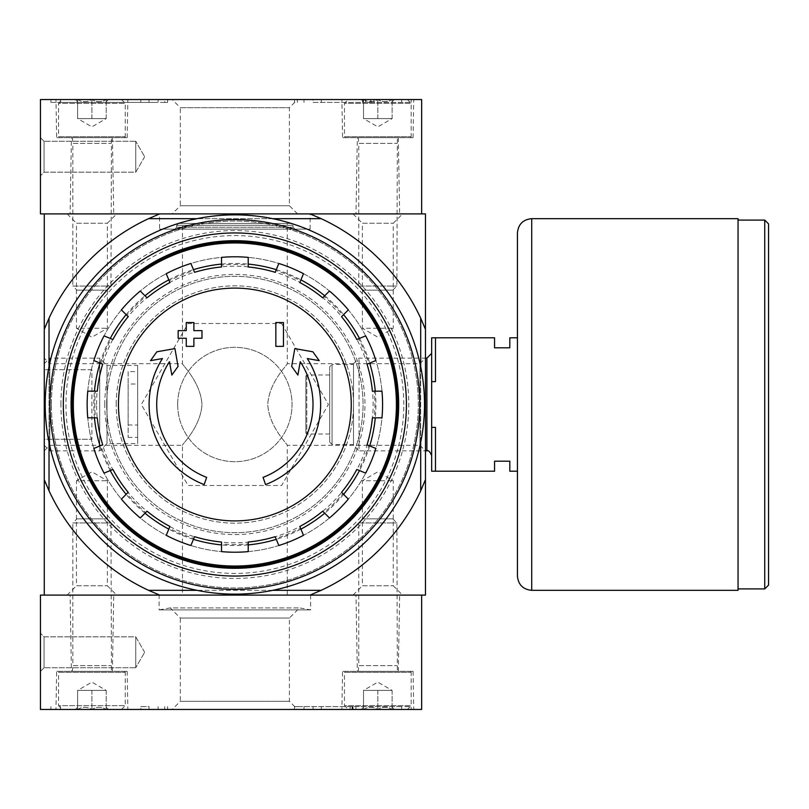 <?xml version="1.0" encoding="UTF-8"?>
<svg xmlns="http://www.w3.org/2000/svg" width="809" height="809" viewBox="0 0 809 809"><rect width="100%" height="100%" fill="white"/><g stroke="black" fill="none" stroke-linecap="round" stroke-linejoin="round"><path stroke-width="0.61" stroke-dasharray="4.04 3.03" d="M182.45 223.426L287.276 223.426L182.45 223.426L182.45 363.686C181.57 364.202 200.602 381.737 201.977 404.419C200.693 427.213 181.55 444.798 182.45 445.314C181.55 444.819 200.602 427.273 201.977 404.571C200.683 381.767 181.529 364.171 182.45 363.686L49.804 363.686L49.804 445.314L49.804 363.686L44.262 358.144L44.262 450.856L44.262 358.144M182.45 595.1L287.276 595.1L182.45 595.1L182.45 445.314L49.804 445.314L44.262 450.856M287.276 595.1L287.276 445.314C288.176 444.819 269.124 427.273 267.749 404.571C269.043 381.767 288.196 364.171 287.276 363.686C288.166 364.202 269.124 381.737 267.749 404.419C269.033 427.213 288.176 444.798 287.276 445.314L419.932 445.314L419.932 363.686L419.932 445.314L425.463 450.856L425.463 358.144L425.463 450.856L359.054 450.856L359.054 358.144L359.054 450.856L353.513 445.314L353.513 363.686L353.513 445.314M204.181 484.591A85.774 85.774 0 0 1 162.447 358.549L150.535 360.642L156.845 351.794L174.926 348.608L178.051 366.366L171.852 375.073L169.486 361.684A78.149 78.149 0 0 0 206.659 477.381M263.067 477.381A78.149 78.149 0 0 0 300.24 361.684L297.884 375.073L291.675 366.366L294.81 348.608L312.881 351.794L319.201 360.642L307.289 358.549A85.774 85.774 0 0 1 265.554 484.591M283.463 346.363L275.839 346.363L275.839 322.538L283.463 322.538L283.463 346.363M193.887 346.363L186.262 346.363L186.262 338.263L178.162 338.263L178.162 330.638L186.262 330.638L186.262 322.538L193.887 322.538L193.887 330.638L201.987 330.638L201.987 338.263L193.887 338.263L193.887 346.363M116.213 404.5A118.65 118.65 0 0 1 294.193 301.747A118.65 118.65 0 0 1 294.193 507.253A118.65 118.65 0 0 1 116.213 404.5A118.65 118.65 0 0 0 234.863 523.15A118.65 118.65 0 0 0 353.513 404.5A118.65 118.65 0 0 0 234.863 285.85A118.65 118.65 0 0 0 116.213 404.5M281.633 323.499L328.403 404.5L281.633 485.501L188.093 485.501L141.322 404.5L188.093 323.499L281.633 323.499L188.093 323.499L141.322 404.5L188.093 485.501L281.633 485.501L328.403 404.5L281.633 323.499M60.938 404.5A173.925 173.925 0 0 1 321.83 253.874A173.925 173.925 0 0 1 321.83 555.126A173.925 173.925 0 0 1 60.938 404.5M403.782 404.5A168.919 168.919 0 0 0 234.863 235.581A168.919 168.919 0 0 0 65.944 404.5A168.919 168.919 0 0 0 234.863 573.419A168.919 168.919 0 0 0 403.782 404.5M353.037 595.1L402.599 595.1L353.037 595.1L362.371 585.777L393.265 585.777L362.371 585.777L362.371 480.738L393.265 480.738L362.371 480.738L377.813 471.819L393.265 480.738L393.265 585.777L402.599 595.1M67.137 595.1L116.688 595.1L67.137 595.1L76.461 585.777L107.364 585.777L76.461 585.777L76.461 480.738L107.364 480.738L76.461 480.738L91.913 471.819L107.364 480.738L107.364 585.777L116.688 595.1M148.563 590.337L321.163 590.337L310.059 595.1L159.676 595.1L425.463 595.1L425.463 329.314A204.899 204.899 0 0 0 310.059 213.9L159.676 213.9L148.563 218.663A204.899 204.899 0 0 0 49.025 318.2L49.025 490.8A204.899 204.899 0 0 0 148.563 590.337L159.676 595.1L44.262 595.1L44.262 479.686A204.899 204.899 0 0 0 159.676 595.1A204.899 204.899 0 0 1 44.262 479.686L49.025 490.8M321.163 218.663L310.059 213.9L425.463 213.9L425.463 329.314L420.7 318.2A204.899 204.899 0 0 0 321.163 218.663L148.563 218.663M420.7 318.2L420.7 490.8L425.463 479.686A204.899 204.899 0 0 1 310.059 595.1A204.899 204.899 0 0 0 425.463 479.686M321.163 590.337A204.899 204.899 0 0 0 420.7 490.8M159.575 213.9L310.15 213.9L159.575 213.9L159.575 229.149L310.15 229.149L159.575 229.149M353.037 213.9L402.599 213.9L353.037 213.9L362.371 223.223L393.265 223.223L362.371 223.223L362.371 328.262L393.265 328.262L362.371 328.262L377.813 337.181L393.265 328.262L393.265 223.223L402.599 213.9M67.137 213.9L116.688 213.9L67.137 213.9L76.461 223.223L107.364 223.223L76.461 223.223L76.461 328.262L107.364 328.262L76.461 328.262L91.913 337.181L107.364 328.262L107.364 223.223L116.688 213.9M425.463 329.314A204.899 204.899 0 0 0 310.059 213.9L44.262 213.9L44.262 479.686M63.324 404.5A171.538 171.538 0 0 1 320.637 255.937A171.538 171.538 0 0 1 320.637 553.063A171.538 171.538 0 0 1 63.324 404.5A171.538 171.538 0 0 1 320.637 255.937A171.538 171.538 0 0 1 320.637 553.063A171.538 171.538 0 0 1 63.324 404.5A171.538 171.538 0 0 1 320.637 255.937A171.538 171.538 0 0 1 320.637 553.063A171.538 171.538 0 0 1 63.324 404.5M420.7 366.669L420.7 442.331M272.694 218.663L197.032 218.663M49.025 366.669L49.025 442.331M272.694 590.337L197.032 590.337M159.676 213.9A204.899 204.899 0 0 0 44.262 329.314A204.899 204.899 0 0 1 159.676 213.9M49.025 318.2L44.262 329.314M70.949 404.5A163.914 163.914 0 0 1 316.825 262.541A163.914 163.914 0 0 1 316.825 546.459A163.914 163.914 0 0 1 70.949 404.5M87.15 404.5A147.713 147.713 0 0 1 308.725 276.577A147.713 147.713 0 0 1 308.725 532.423A147.713 147.713 0 0 1 87.15 404.5A147.713 147.713 0 0 1 308.725 276.577A147.713 147.713 0 0 1 308.725 532.423A147.713 147.713 0 0 1 87.15 404.5A147.713 147.713 0 0 1 308.725 276.577A147.713 147.713 0 0 1 308.725 532.423A147.713 147.713 0 0 1 87.15 404.5M177.687 404.5A57.176 57.176 0 0 1 263.451 354.979A57.176 57.176 0 0 1 263.451 454.021A57.176 57.176 0 0 1 177.687 404.5A57.176 57.176 0 0 1 263.451 354.979A57.176 57.176 0 0 1 263.451 454.021A57.176 57.176 0 0 1 177.687 404.5M178.637 223.426L291.088 223.426L178.637 223.426L176.726 225.337L293 225.337L176.726 225.337L176.726 227.238L174.825 229.149L294.901 229.149L174.825 229.149M73.326 404.5A161.537 161.537 0 0 1 315.631 264.604A161.537 161.537 0 0 1 315.631 544.396A161.537 161.537 0 0 1 73.326 404.5M94.451 417.838A141.049 141.049 0 0 1 94.451 391.162M100.033 363.089A141.049 141.049 0 0 1 110.246 338.435M126.143 314.65A141.049 141.049 0 0 1 145.013 295.781M168.808 279.884A141.049 141.049 0 0 1 193.452 269.67M221.524 264.088A141.049 141.049 0 0 1 248.211 264.088M276.273 269.67A141.049 141.049 0 0 1 300.928 279.884M324.712 295.781A141.049 141.049 0 0 1 343.582 314.65M359.479 338.435A141.049 141.049 0 0 1 369.693 363.089M375.275 391.162A141.049 141.049 0 0 1 375.275 417.838M369.693 445.911A141.049 141.049 0 0 1 359.479 470.565M343.582 494.35A141.049 141.049 0 0 1 324.712 513.219M300.928 529.116A141.049 141.049 0 0 1 276.273 539.33M248.211 544.912A141.049 141.049 0 0 1 221.524 544.912M193.452 539.33A141.049 141.049 0 0 1 168.808 529.116M145.013 513.219A141.049 141.049 0 0 1 126.143 494.35M110.246 470.565A141.049 141.049 0 0 1 100.033 445.911M97.323 391.162L95.452 391.162A140.048 140.048 0 0 0 95.452 417.838L97.323 417.838M102.682 364.192L100.953 363.474A140.048 140.048 0 0 1 111.167 338.819L112.896 339.537M128.176 316.683L126.851 315.358A140.048 140.048 0 0 1 145.721 296.488L147.046 297.813M169.9 282.533L169.182 280.804A140.048 140.048 0 0 1 193.836 270.59L194.554 272.32M221.524 266.96L221.524 265.089A140.048 140.048 0 0 1 248.211 265.089L248.211 266.96M275.171 272.32L275.889 270.59A140.048 140.048 0 0 1 300.543 280.804L299.826 282.533M322.69 297.813L324.015 296.488A140.048 140.048 0 0 1 342.874 315.358L341.55 316.683M356.83 339.537L358.559 338.819A140.048 140.048 0 0 1 368.773 363.474L367.043 364.192M372.403 391.162L374.274 391.162A140.048 140.048 0 0 1 374.274 417.838L372.403 417.838M367.043 444.808L368.773 445.526A140.048 140.048 0 0 1 358.559 470.181L356.83 469.463M341.55 492.317L342.874 493.642A140.048 140.048 0 0 1 324.015 512.512L322.69 511.187M299.826 526.467L300.543 528.196A140.048 140.048 0 0 1 275.889 538.41L275.171 536.68M248.211 542.04L248.211 543.911A140.048 140.048 0 0 1 221.524 543.911L221.524 542.04M194.554 536.68L193.836 538.41A140.048 140.048 0 0 1 169.182 528.196L169.9 526.467M147.046 511.187L145.721 512.512A140.048 140.048 0 0 1 126.851 493.642L128.176 492.317M112.896 469.463L111.167 470.181A140.048 140.048 0 0 1 100.953 445.526L102.682 444.808M106.687 404.5A128.176 128.176 0 0 1 298.956 293.495A128.176 128.176 0 0 1 298.956 515.505A128.176 128.176 0 0 1 106.687 404.5A128.176 128.176 0 0 1 298.956 293.495A128.176 128.176 0 0 1 298.956 515.505A128.176 128.176 0 0 1 106.687 404.5M374.274 417.838L381.979 417.838A147.713 147.713 0 0 0 381.979 391.162L374.274 391.162M358.559 470.181L365.668 473.123A147.713 147.713 0 0 0 375.882 448.469L368.773 445.526M324.015 512.512L329.455 517.962A147.713 147.713 0 0 0 348.325 499.092L342.874 493.642M275.889 538.41L278.832 545.519A147.713 147.713 0 0 0 303.486 535.305L300.543 528.196M221.524 543.911L221.524 551.617A147.713 147.713 0 0 0 248.211 551.617L248.211 543.911M169.182 528.196L166.239 535.305A147.713 147.713 0 0 0 190.894 545.519L193.836 538.41M126.851 493.642L121.401 499.092A147.713 147.713 0 0 0 140.27 517.962L145.721 512.512M100.953 445.526L93.844 448.469A147.713 147.713 0 0 0 104.058 473.123L111.167 470.181M95.452 391.162L87.756 391.162A147.713 147.713 0 0 0 87.756 417.838L95.452 417.838M111.167 338.819L104.058 335.877A147.713 147.713 0 0 0 93.844 360.531L100.953 363.474M145.721 296.488L140.27 291.038A147.713 147.713 0 0 0 121.401 309.908L126.851 315.358M193.836 270.59L190.894 263.481A147.713 147.713 0 0 0 166.239 273.695L169.182 280.804M248.211 265.089L248.211 257.383A147.713 147.713 0 0 0 221.524 257.383L221.524 265.089M300.543 280.804L303.486 273.695A147.713 147.713 0 0 0 278.832 263.481L275.889 270.59M342.874 315.358L348.325 309.908A147.713 147.713 0 0 0 329.455 291.038L324.015 296.488M368.773 363.474L375.882 360.531A147.713 147.713 0 0 0 365.668 335.877L358.559 338.819M45.213 404.5A189.65 189.65 0 0 1 329.688 240.263A189.65 189.65 0 0 1 329.688 568.737A189.65 189.65 0 0 1 45.213 404.5M51.412 404.5A183.451 183.451 0 0 1 326.593 245.623A183.451 183.451 0 0 1 326.593 563.377A183.451 183.451 0 0 1 51.412 404.5A183.451 183.451 0 0 1 326.593 245.623A183.451 183.451 0 0 1 326.593 563.377A183.451 183.451 0 0 1 51.412 404.5M71.061 404.5A163.802 163.802 0 0 1 316.764 262.642A163.802 163.802 0 0 1 316.764 546.358A163.802 163.802 0 0 1 71.061 404.5M421.651 213.9L421.651 99.537L40.45 99.537L40.45 213.9L421.651 213.9M40.45 137.661L40.45 175.775L40.45 137.661L40.45 175.775L40.45 137.661L44.06 141.272L44.06 172.165L44.06 141.272L44.06 172.165L44.06 141.272L40.45 137.661M172.165 213.9L297.56 213.9L172.165 213.9L180.326 205.739L289.4 205.739L180.326 205.739L180.326 107.698L289.4 107.698L180.326 107.698L172.165 99.537L297.56 99.537L172.165 99.537M355.99 213.9L399.636 213.9L355.99 213.9L357.325 137.661L398.301 137.661L357.325 137.661M70.09 213.9L113.735 213.9L70.09 213.9L71.425 137.661L112.4 137.661L71.425 137.661M411.174 99.537L294.466 99.537L411.174 99.537L411.174 102.399L411.174 99.537M158.109 99.537L60.463 99.537L167.635 99.537L158.109 99.537L158.109 102.399L167.635 102.399L164.733 102.399L164.733 99.537M164.733 102.399L60.463 102.399L60.463 99.537L50.937 99.537L60.463 99.537L60.463 102.399L158.109 102.399M341.894 99.537L413.743 99.537L341.894 99.537L342.551 137.661L413.075 137.661L342.551 137.661M55.983 99.537L127.842 99.537L55.983 99.537L56.65 137.661L127.175 137.661L56.65 137.661M50.937 102.399L50.937 99.537L50.937 102.399L60.463 102.399L50.937 102.399M313.083 102.399L411.174 102.399L313.083 102.399L313.083 99.537M365.759 102.399L374.162 102.399L374.162 99.537L362.563 99.537L370.674 99.537L363.332 99.537L363.332 102.399L370.674 102.399L362.563 102.399L374.162 102.399L374.162 99.537L365.759 99.537L365.425 102.399L365.759 99.537M374.001 102.399L374.001 99.537L371.149 99.537L371.149 102.399L374.001 102.399L362.563 102.399L362.563 99.537L363.332 99.537M363.332 102.399L362.563 102.399L362.563 99.537L374.001 99.537M370.674 102.399L370.674 99.537M371.149 102.399L365.425 102.399M371.149 99.537L365.425 99.537M135.75 141.272L135.75 172.165L135.75 141.272L44.06 141.272L135.75 141.272L135.75 172.165L135.75 141.272L144.669 156.713L135.75 141.272M363.524 99.537C368.257 102.419 373.02 102.419 377.813 99.537C382.546 102.419 387.319 102.419 392.112 99.537C392.112 102.409 392.112 102.409 392.112 99.537C392.112 102.409 392.112 102.409 392.112 99.537L394.327 99.537L392.112 99.537C387.38 102.419 382.617 102.419 377.813 99.537L392.112 99.537L377.813 99.537C373.08 102.419 368.317 102.419 363.524 99.537L377.813 99.537L363.524 99.537C363.524 102.409 363.524 102.409 363.524 99.537C363.524 102.409 363.524 102.409 363.524 99.537L361.31 99.537L363.524 99.537L363.524 118.599L392.112 118.599L363.524 118.599L370.664 118.599L363.524 118.599L363.524 99.537M348.274 99.537L407.362 99.537L348.274 99.537L344.462 103.35L411.174 103.35L344.462 103.35L344.462 136.701L411.174 136.701L344.462 136.701L345.413 137.661L410.214 137.661L345.413 137.661M358.276 137.661L397.35 137.661L358.276 137.661L358.751 143.375L396.875 143.375L358.751 143.375L358.751 286.042L396.875 286.042L358.751 286.042L362.847 290.138L392.78 290.138L362.847 290.138M370.664 118.599L384.963 118.599L370.664 118.599M392.112 118.599L392.112 99.537L392.112 118.599L377.813 126.851L363.524 118.599M377.813 118.599L377.813 99.537L377.813 118.599M77.613 99.537C82.356 102.419 87.119 102.419 91.913 99.537C96.645 102.419 101.408 102.419 106.212 99.537C106.212 102.409 106.212 102.409 106.212 99.537C106.212 102.409 106.212 102.409 106.212 99.537L108.416 99.537L106.212 99.537C101.469 102.419 96.706 102.419 91.913 99.537L106.212 99.537L91.913 99.537C87.18 102.419 82.417 102.419 77.613 99.537L91.913 99.537L77.613 99.537C77.613 102.409 77.613 102.409 77.613 99.537C77.613 102.409 77.613 102.409 77.613 99.537L75.409 99.537L77.613 99.537L77.613 118.599L106.212 118.599L77.613 118.599L84.763 118.599L77.613 118.599L77.613 99.537M62.374 99.537L121.451 99.537L62.374 99.537L58.561 103.35L125.264 103.35L58.561 103.35L58.561 136.701L125.264 136.701L58.561 136.701L59.512 137.661L124.313 137.661L59.512 137.661M72.375 137.661L111.45 137.661L72.375 137.661L72.85 143.375L110.975 143.375L72.85 143.375L72.85 286.042L110.975 286.042L72.85 286.042L76.946 290.138L106.879 290.138L76.946 290.138M84.763 118.599L99.062 118.599L84.763 118.599M106.212 118.599L106.212 99.537L106.212 118.599L91.913 126.851L77.613 118.599M91.913 118.599L91.913 99.537L91.913 118.599M421.651 709.463L40.45 709.463L40.45 595.1L421.651 595.1L421.651 709.463M55.983 709.463L127.842 709.463L55.983 709.463L56.65 671.339L127.175 671.339L56.65 671.339M341.894 709.463L413.743 709.463L341.894 709.463L342.551 671.339L413.075 671.339L342.551 671.339M172.165 709.463L297.56 709.463L172.165 709.463L180.326 701.302L289.4 701.302L180.326 701.302L180.326 618.036L289.4 618.036L180.326 618.036L170.214 607.913L299.522 607.913L170.214 607.913L159.1 609.875L310.626 609.875L159.1 609.875L159.1 595.1L310.626 595.1L159.1 595.1M297.368 706.601L401.638 706.601L401.638 709.463L411.174 709.463L294.466 709.463L401.638 709.463L401.638 706.601L411.174 706.601L411.174 709.463L411.174 706.601L294.466 706.601L297.368 706.601L297.368 709.463M140.827 709.463L50.937 709.463L140.827 709.463L140.827 706.601L149.028 706.601L149.028 709.463M40.45 671.339L40.45 633.225L40.45 671.339L40.45 633.225L40.45 671.339L44.06 667.728L44.06 636.835L44.06 667.728L44.06 636.835L44.06 667.728L40.45 671.339M355.99 595.1L399.636 595.1L355.99 595.1L357.325 671.339L398.301 671.339L357.325 671.339M70.09 595.1L113.735 595.1L70.09 595.1L71.425 671.339L112.4 671.339L71.425 671.339M355.899 706.601L355.899 709.463L350.176 709.463L355.899 709.463L355.899 706.601L353.037 706.601L355.899 706.601M351.612 706.601L350.176 706.601L353.037 706.601L353.037 709.463L353.037 706.601L351.612 706.601L351.612 709.463M350.176 706.601L350.176 709.463L350.176 706.601M353.037 706.601L353.037 709.463L353.037 706.601M140.827 706.601L149.028 706.601M50.937 706.601L50.937 709.463L50.937 706.601M135.75 667.728L135.75 636.835L135.75 667.728L44.06 667.728L135.75 667.728L135.75 636.835L135.75 667.728L144.669 652.287L135.75 667.728M363.524 709.463C368.257 706.581 373.02 706.581 377.813 709.463C382.546 706.581 387.319 706.581 392.112 709.463C392.112 706.591 392.112 706.591 392.112 709.463C392.112 706.591 392.112 706.591 392.112 709.463L394.327 709.463L392.112 709.463C387.38 706.581 382.617 706.581 377.813 709.463L392.112 709.463L377.813 709.463C373.08 706.581 368.317 706.581 363.524 709.463L377.813 709.463L363.524 709.463C363.524 706.591 363.524 706.591 363.524 709.463C363.524 706.591 363.524 706.591 363.524 709.463L361.31 709.463L363.524 709.463L363.524 690.401L392.112 690.401L363.524 690.401L370.664 690.401L363.524 690.401L363.524 709.463M348.274 709.463L407.362 709.463L348.274 709.463L344.462 705.65L411.174 705.65L344.462 705.65L344.462 672.299L411.174 672.299L344.462 672.299L345.413 671.339L410.214 671.339L345.413 671.339M358.276 671.339L397.35 671.339L358.276 671.339L358.751 665.625L396.875 665.625L358.751 665.625L358.751 522.958L396.875 522.958L358.751 522.958L362.847 518.862L392.78 518.862L362.847 518.862M370.664 690.401L384.963 690.401L370.664 690.401M392.112 690.401L392.112 709.463L392.112 690.401L377.813 682.149L363.524 690.401M377.813 690.401L377.813 709.463L377.813 690.401M77.613 709.463C82.356 706.581 87.119 706.581 91.913 709.463C96.645 706.581 101.408 706.581 106.212 709.463C106.212 706.591 106.212 706.591 106.212 709.463C106.212 706.591 106.212 706.591 106.212 709.463L108.416 709.463L106.212 709.463C101.469 706.581 96.706 706.581 91.913 709.463L106.212 709.463L91.913 709.463C87.18 706.581 82.417 706.581 77.613 709.463L91.913 709.463L77.613 709.463C77.613 706.591 77.613 706.591 77.613 709.463C77.613 706.591 77.613 706.591 77.613 709.463L75.409 709.463L77.613 709.463L77.613 690.401L106.212 690.401L77.613 690.401L84.763 690.401L77.613 690.401L77.613 709.463M62.374 709.463L121.451 709.463L62.374 709.463L58.561 705.65L125.264 705.65L58.561 705.65L58.561 672.299L125.264 672.299L58.561 672.299L59.512 671.339L124.313 671.339L59.512 671.339M72.375 671.339L111.45 671.339L72.375 671.339L72.85 665.625L110.975 665.625L72.85 665.625L72.85 522.958L110.975 522.958L72.85 522.958L76.946 518.862L106.879 518.862L76.946 518.862M84.763 690.401L99.062 690.401L84.763 690.401M106.212 690.401L106.212 709.463L106.212 690.401L91.913 682.149L77.613 690.401M91.913 690.401L91.913 709.463L91.913 690.401M517.436 337.788L517.436 471.212L517.436 337.788L509.812 337.788L509.812 347.799L494.562 347.799L494.562 337.788L435.475 337.788L435.475 381.626L435.475 337.788L431.662 337.788L431.662 381.626L435.475 381.626L435.475 337.788M517.436 471.212L509.812 471.212L509.812 461.201L494.562 461.201L494.562 471.212L435.475 471.212L435.475 427.374L435.475 471.212L435.475 427.374L431.662 427.374L431.662 381.626M431.662 427.374L431.662 471.212L435.475 471.212M431.662 353.381L431.662 455.619L431.662 353.381M305.863 375.912L305.863 433.088L305.863 375.912L306.813 374.961L329.688 374.961L329.688 434.039L329.688 374.961M329.688 366.851L329.688 442.149L329.688 366.851L332.074 364.475L332.074 444.525L332.074 364.475L353.513 364.475L353.513 444.525L353.513 364.475M353.513 363.686L359.054 358.144L425.463 358.144L419.932 363.686L287.276 363.686L287.276 223.426M768.55 585.099L768.55 223.901M738.051 220.088L738.051 588.912L738.051 220.088M738.051 590.337L738.051 218.663M517.436 576.038L517.436 232.962M44.262 363.686L44.262 445.314L44.262 363.686L49.804 358.144L49.804 450.856L49.804 358.144L99.719 358.144L99.719 450.856L99.719 358.144L107 365.425L107 443.575L107 365.425L137.661 365.425L137.661 443.575L137.661 365.425M44.262 439.287L44.262 369.713L44.262 439.287L91.913 439.287L44.262 439.287M137.661 371.624L137.661 437.376L137.661 371.624L128.125 371.624L128.125 437.376L128.125 371.624M128.125 384.012L128.125 424.988L128.125 384.012L137.661 384.012L137.661 424.988L137.661 384.012M91.913 369.713L44.262 369.713L91.913 369.713L91.913 439.287L91.913 369.713M96.564 404.5A138.299 138.299 0 0 1 304.012 284.738A138.299 138.299 0 0 1 304.012 524.262A138.299 138.299 0 0 1 96.564 404.5M176.726 227.238L293 227.238L176.726 227.238M104.776 404.5A130.087 130.087 0 0 1 299.906 291.847A130.087 130.087 0 0 1 299.906 517.153A130.087 130.087 0 0 1 104.776 404.5M149.028 102.399L149.028 99.537M140.827 102.399L140.827 99.537M401.638 102.399L401.638 99.537L401.638 102.399M321.284 102.399L321.284 99.537M297.368 102.399L297.368 99.537M304.002 102.399L304.002 99.537M304.002 706.601L304.002 709.463M313.083 706.601L313.083 709.463M321.284 706.601L321.284 709.463M352.087 706.601L352.087 709.463M352.724 706.601L352.724 709.463M164.733 706.601L164.733 709.463M60.463 706.601L60.463 709.463L60.463 706.601M158.109 706.601L158.109 709.463M306.813 374.961L306.813 434.039L306.813 374.961M426.899 450.856L426.899 358.144M764.738 588.912L764.738 220.088M531.725 590.337L531.725 218.663M294.901 229.149L293 227.238L293 225.337L291.088 223.426M310.15 229.149L310.15 213.9M127.175 137.661L127.842 99.537M112.4 137.661L113.735 213.9M413.075 137.661L413.743 99.537M398.301 137.661L399.636 213.9M297.56 213.9L289.4 205.739L289.4 107.698L297.56 99.537M167.635 102.399L167.635 99.537M294.466 102.399L294.466 99.537M362.563 102.399L362.563 99.537M144.669 156.713L135.75 172.165L44.06 172.165L40.45 175.775L44.06 172.165L135.75 172.165L144.669 156.713M363.524 101.752L361.31 99.537M392.112 101.752L394.327 99.537M407.362 99.537L411.174 103.35L411.174 136.701L410.214 137.661M392.78 290.138L396.875 286.042L397.35 137.661M77.613 101.752L75.409 99.537M106.212 101.752L108.416 99.537M121.451 99.537L125.264 103.35L125.264 136.701L124.313 137.661M106.879 290.138L110.975 286.042L111.45 137.661M127.175 671.339L127.842 709.463M112.4 671.339L113.735 595.1M413.075 671.339L413.743 709.463M398.301 671.339L399.636 595.1M310.626 595.1L310.626 609.875L299.522 607.913L289.4 618.036L289.4 701.302L297.56 709.463M294.466 706.601L294.466 709.463M167.635 706.601L167.635 709.463M144.669 652.287L135.75 636.835L44.06 636.835L40.45 633.225L44.06 636.835L135.75 636.835L144.669 652.287M363.524 707.248L361.31 709.463M392.112 707.248L394.327 709.463M407.362 709.463L411.174 705.65L411.174 672.299L410.214 671.339M392.78 518.862L396.875 522.958L397.35 671.339M77.613 707.248L75.409 709.463M106.212 707.248L108.416 709.463M121.451 709.463L125.264 705.65L125.264 672.299L124.313 671.339M106.879 518.862L110.975 522.958L111.45 671.339M329.688 434.039L306.813 434.039L305.863 433.088M329.688 442.149L332.074 444.525L353.513 444.525M44.262 445.314L49.804 450.856L99.719 450.856L107 443.575L137.661 443.575M128.125 437.376L137.661 437.376M128.125 424.988L137.661 424.988"/><path stroke-width="1.21" d="M204.181 484.591A85.774 85.774 0 0 1 162.447 358.549L150.535 360.642L156.845 351.794L174.926 348.608L178.051 366.366L171.852 375.073L169.486 361.684A78.149 78.149 0 0 0 206.659 477.381L204.181 484.591L206.659 477.381M265.554 484.591L263.067 477.381L265.554 484.591A85.774 85.774 0 0 0 307.289 358.549L319.201 360.642L312.881 351.794L294.81 348.608L291.675 366.366L297.884 375.073L300.24 361.684A78.149 78.149 0 0 1 263.067 477.381M283.463 346.363L275.839 346.363L275.839 322.538L283.463 322.538L283.463 346.363M193.887 346.363L186.262 346.363L186.262 338.263L178.162 338.263L178.162 330.638L186.262 330.638L186.262 322.538L193.887 322.538L193.887 330.638L201.987 330.638L201.987 338.263L193.887 338.263L193.887 346.363M321.163 590.337L310.059 595.1L425.463 595.1L425.463 479.686L420.7 490.8A204.899 204.899 0 0 1 321.163 590.337L272.694 590.337M310.059 595.1L159.676 595.1L148.563 590.337A204.899 204.899 0 0 1 49.025 490.8L44.262 479.686L44.262 595.1L159.676 595.1L40.45 595.1L40.45 709.463L421.651 709.463L421.651 595.1L310.059 595.1M420.7 366.669L420.7 318.2L425.463 329.314L425.463 213.9L44.262 213.9L44.262 479.686M425.463 329.314L425.463 479.686M420.7 442.331L420.7 490.8M420.7 318.2A204.899 204.899 0 0 0 321.163 218.663L272.694 218.663M197.032 218.663L148.563 218.663A204.899 204.899 0 0 0 49.025 318.2L49.025 366.669M49.025 442.331L49.025 490.8M197.032 590.337L148.563 590.337M148.563 218.663L159.676 213.9L40.45 213.9L40.45 99.537L421.651 99.537L421.651 213.9L310.059 213.9L321.163 218.663M44.262 329.314L49.025 318.2M73.326 404.5A161.537 161.537 0 0 1 315.631 264.604A161.537 161.537 0 0 1 315.631 544.396A161.537 161.537 0 0 1 73.326 404.5M72.092 404.5A162.771 162.771 0 0 1 316.248 263.532A162.771 162.771 0 0 1 316.248 545.468A162.771 162.771 0 0 1 72.092 404.5M234.863 288.105A116.395 116.395 0 0 1 351.258 404.5A116.395 116.395 0 0 1 234.863 520.895A116.395 116.395 0 0 1 118.468 404.5A116.395 116.395 0 0 1 234.863 288.105M248.211 551.617L248.211 542.04A138.187 138.187 0 0 0 275.171 536.68L278.832 545.519A147.713 147.713 0 0 0 303.486 535.305L299.826 526.467A138.187 138.187 0 0 0 322.69 511.187L329.455 517.962A147.713 147.713 0 0 0 348.325 499.092L341.55 492.317A138.187 138.187 0 0 0 356.83 469.463L365.668 473.123A147.713 147.713 0 0 0 375.882 448.469L367.043 444.808A138.187 138.187 0 0 0 372.403 417.838L381.979 417.838A147.713 147.713 0 0 0 381.979 391.162L372.403 391.162A138.187 138.187 0 0 0 367.043 364.192L375.882 360.531A147.713 147.713 0 0 0 365.668 335.877L356.83 339.537A138.187 138.187 0 0 0 341.55 316.683L348.325 309.908A147.713 147.713 0 0 0 329.455 291.038L322.69 297.813A138.187 138.187 0 0 0 299.826 282.533L303.486 273.695A147.713 147.713 0 0 0 278.832 263.481L275.171 272.32A138.187 138.187 0 0 0 248.211 266.96L248.211 257.383A147.713 147.713 0 0 0 221.524 257.383L221.524 266.96A138.187 138.187 0 0 0 194.554 272.32L190.894 263.481A147.713 147.713 0 0 0 166.239 273.695L169.9 282.533A138.187 138.187 0 0 0 147.046 297.813L140.27 291.038A147.713 147.713 0 0 0 121.401 309.908L128.176 316.683A138.187 138.187 0 0 0 112.896 339.537L104.058 335.877A147.713 147.713 0 0 0 93.844 360.531L102.682 364.192A138.187 138.187 0 0 0 97.323 391.162L87.756 391.162A147.713 147.713 0 0 0 87.756 417.838L97.323 417.838A138.187 138.187 0 0 0 102.682 444.808L93.844 448.469A147.713 147.713 0 0 0 104.058 473.123L112.896 469.463A138.187 138.187 0 0 0 128.176 492.317L121.401 499.092A147.713 147.713 0 0 0 140.27 517.962L147.046 511.187A138.187 138.187 0 0 0 169.9 526.467L166.239 535.305A147.713 147.713 0 0 0 190.894 545.519L194.554 536.68A138.187 138.187 0 0 0 221.524 542.04L221.524 551.617A147.713 147.713 0 0 0 248.211 551.617M94.451 391.162A141.049 141.049 0 0 1 100.033 363.089M110.246 338.435A141.049 141.049 0 0 1 126.143 314.65M145.013 295.781A141.049 141.049 0 0 1 168.808 279.884M193.452 269.67A141.049 141.049 0 0 1 221.524 264.088M248.211 264.088A141.049 141.049 0 0 1 276.273 269.67M300.928 279.884A141.049 141.049 0 0 1 324.712 295.781M343.582 314.65A141.049 141.049 0 0 1 359.479 338.435M369.693 363.089A141.049 141.049 0 0 1 375.275 391.162M375.275 417.838A141.049 141.049 0 0 1 369.693 445.911M359.479 470.565A141.049 141.049 0 0 1 343.582 494.35M324.712 513.219A141.049 141.049 0 0 1 300.928 529.116M276.273 539.33A141.049 141.049 0 0 1 248.211 544.912M221.524 544.912A141.049 141.049 0 0 1 193.452 539.33M168.808 529.116A141.049 141.049 0 0 1 145.013 513.219M126.143 494.35A141.049 141.049 0 0 1 110.246 470.565M100.033 445.911A141.049 141.049 0 0 1 94.451 417.838M49.976 404.5A184.887 184.887 0 0 1 327.301 244.389A184.887 184.887 0 0 1 327.301 564.611A184.887 184.887 0 0 1 49.976 404.5M63.324 404.5A171.538 171.538 0 0 1 320.637 255.937A171.538 171.538 0 0 1 320.637 553.063A171.538 171.538 0 0 1 63.324 404.5M45.213 404.5A189.65 189.65 0 0 1 329.688 240.263A189.65 189.65 0 0 1 329.688 568.737A189.65 189.65 0 0 1 45.213 404.5M71.061 404.5A163.802 163.802 0 0 1 316.764 262.642A163.802 163.802 0 0 1 316.764 546.358A163.802 163.802 0 0 1 71.061 404.5M517.436 471.212L509.812 471.212L509.812 461.201L494.562 461.201L494.562 471.212L435.475 471.212L435.475 427.374L431.662 427.374L431.662 471.212L435.475 471.212M517.436 337.788L509.812 337.788L509.812 347.799L494.562 347.799L494.562 337.788L435.475 337.788L435.475 381.626L431.662 381.626L431.662 427.374M431.662 381.626L431.662 337.788L435.475 337.788M425.463 358.144L426.899 358.144L426.899 450.856C428.355 450.057 429.953 451.644 431.662 455.619M431.662 353.381L426.899 358.144M768.55 223.901L768.55 585.099L764.738 588.912L764.738 220.088L768.55 223.901M738.051 220.088L764.738 220.088M738.051 218.663L738.051 590.337L531.725 590.337C523.049 589.488 518.276 584.725 517.436 576.038L517.436 232.962C518.276 224.275 523.049 219.512 531.725 218.663L738.051 218.663M531.725 218.663L531.725 590.337M425.463 450.856L426.899 450.856M738.051 588.912L764.738 588.912"/></g></svg>
